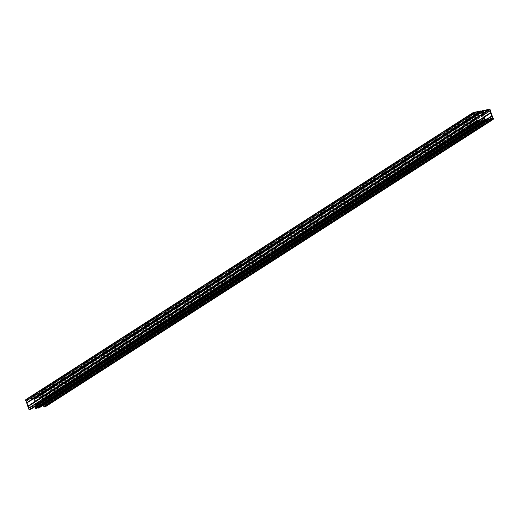 <?xml version="1.0" encoding="UTF-8"?>
<svg xmlns="http://www.w3.org/2000/svg" width="519" height="519" viewBox="0 0 519 519"><rect width="100%" height="100%" fill="white"/><g stroke="black" fill="none" stroke-linecap="round" stroke-linejoin="round"><path stroke-width="0.39" stroke-dasharray="2.6 1.95" d="M490.423 110.845L42.746 398.092A1.057 0.804 57.3 0 0 41.111 396.925A0.746 0.564 -122.7 0 1 40.158 396.866L36.071 397.612A0.746 0.564 -122.7 0 1 35.273 397.989A1.057 0.804 57.3 0 0 34.209 398.994A1.057 0.804 57.3 0 0 32.606 398.475A0.746 0.564 -122.7 0 1 31.653 398.417L27.572 399.163A0.746 0.564 -122.7 0 1 26.774 399.546A1.057 0.804 57.3 0 0 26.177 399.416M483.066 110.8L36.071 397.612M481.885 111.747L34.209 398.994A1.057 0.804 57.3 0 0 34.611 399.578L35.117 401.57L34.248 399.649A1.057 0.804 57.3 0 0 34.209 398.994M474.561 112.351L27.572 399.163M30.66 409.361A0.681 0.513 57.3 0 0 30.699 408.797L30.102 407.694L30.271 409.037L29.609 409.167A0.551 0.415 -122.7 0 1 29.045 408.284L26.43 400.863A0.551 0.415 -122.7 0 1 26.651 399.954A1.259 0.954 57.3 0 0 27.935 399.598L31.62 398.923A1.259 0.954 57.3 0 0 32.989 398.8A0.551 0.415 -122.7 0 1 33.78 399.52L36.045 405.942M474.502 114.751L31.62 398.923M474.911 116.47L33.78 399.52M39.159 407.804A0.681 0.513 57.3 0 0 39.204 407.246L38.607 406.143L38.769 407.486L38.114 407.616A0.551 0.415 -122.7 0 1 37.543 406.727L34.935 399.306A0.551 0.415 -122.7 0 1 35.156 398.404A1.259 0.954 57.3 0 0 36.44 398.047L40.125 397.372A1.259 0.954 57.3 0 0 41.488 397.243A0.551 0.415 -122.7 0 1 42.286 397.963L44.543 404.385M483.007 113.2L40.125 397.372M483.416 114.913L42.286 397.963M490.974 112.422L43.304 399.669L42.746 398.092M491.292 112.766L43.615 400.013L43.304 399.669M492.388 115.88L44.712 403.127L43.615 400.013M492.336 116.295L44.666 403.542L44.712 403.127M492.894 117.865L45.218 405.112L44.666 403.542M45.555 406.572A1.057 0.804 57.3 0 0 45.218 405.112M491.707 118.695L44.9 405.384A0.551 0.415 -122.7 0 1 44.984 406.358L44.173 406.338L43.577 405.235M44.608 404.561L44.9 405.384M486.725 119.565L44.232 403.484M486.614 119.247L44.277 403.075M484.253 117.255L43.272 400.214M484.084 116.814L42.954 399.864M484.117 110.8L36.44 398.047M482.605 112.059L34.935 399.306M483.273 113.959L35.603 401.206M483.228 114.375L35.552 401.622M484.233 117.236L36.557 404.483M484.551 117.579L36.875 404.826M485.22 119.48L37.543 406.727M484.791 120.006L37.115 407.253A1.057 0.804 57.3 0 0 37.55 407.863M484.493 119.519L37.083 406.598A1.057 0.804 57.3 0 0 37.115 407.253A1.057 0.804 57.3 0 0 36.719 406.669L36.213 404.677L37.083 406.598M483.883 117.982L36.531 405.028M483.883 117.43L36.213 404.677M483.838 117.845L36.161 405.092M483.202 120.246L36.395 406.941A0.551 0.415 -122.7 0 1 36.479 407.908L35.675 407.889L35.078 406.792M36.103 406.118L36.395 406.941M478.22 121.115L35.727 405.041M478.109 120.804L35.772 404.625M475.748 118.812L34.767 401.764M475.579 118.371L34.449 401.421M475.612 112.351L27.935 399.598M474.1 113.616L26.43 400.863M474.768 115.516L27.098 402.763M474.723 115.925L27.046 403.172M475.728 118.786L28.058 406.033M476.046 119.136L28.376 406.383M476.714 121.037L29.045 408.284M479.329 111.17L31.653 398.417M481.917 112.402L34.248 399.649M482.469 113.972L34.799 401.219M482.787 114.323L35.117 401.57M482.566 114.076L35.162 401.155M481.963 112.539L34.611 399.578M487.828 109.619L40.158 396.866M484.389 119.422L36.719 406.669M37.05 408.122A1.057 0.804 57.3 0 0 37.115 407.253M488.431 109.905L41.111 396.925M479.926 111.462L32.606 398.475M476.65 121.375L29.992 407.966M473.737 113.084L26.651 399.954M485.155 119.818L38.497 406.416M482.242 111.533L35.156 398.404M491.532 118.189L43.855 405.436M491.85 119.091L44.173 406.338M492.031 119.227L44.362 406.474M492.654 119.111L44.984 406.358M489.164 109.996L41.488 397.243M485.784 120.369L38.114 407.616M486.407 120.252L38.737 407.499M486.121 120.304L38.808 407.318M486.556 119.098L38.886 406.345M486.874 119.999L39.204 407.246M483.027 119.74L35.357 406.987M483.345 120.642L35.675 407.889M483.533 120.778L35.856 408.025M484.156 120.668L36.479 407.908M480.659 111.553L32.989 398.8M477.285 121.92L29.609 409.167M477.908 121.803L30.232 409.05M477.616 121.861L30.31 408.868M478.057 120.648L30.381 407.895M478.375 121.55L30.699 408.797M474.444 112.299L26.774 399.546M482.949 110.742L35.273 397.989M40.962 397.087L488.639 109.84M35.856 398.021L483.526 110.774M34.455 397.95L481.45 111.137M32.82 398.248L479.79 111.455M32.457 398.637L480.133 111.39M27.351 399.572L475.021 112.325M30.05 407.72L476.663 121.154M38.555 406.163L485.161 119.597M41.325 396.698L488.295 109.898M45.101 406.312L492.778 119.065M41.598 397.126L489.274 109.879M41.241 397.515L483.254 113.901M36.129 398.449L482.527 112.013M34.728 398.384L482.404 111.137M38.769 407.486L486.446 120.239M36.596 407.863L484.272 120.616M33.093 398.683L480.769 111.436M32.736 399.066L474.749 115.452M27.624 400L474.029 113.57M26.222 399.935L473.899 112.688M30.271 409.037L477.941 121.79"/><path stroke-width="0.78" d="M482.566 114.076L481.917 112.402A1.057 0.804 57.3 0 0 481.885 111.747A1.057 0.804 -122.7 0 1 482.949 110.742A0.746 0.564 57.3 0 0 483.747 110.365L487.828 109.619A0.746 0.564 57.3 0 0 488.788 109.678A1.057 0.804 -122.7 0 1 490.423 110.845L492.894 117.865A1.057 0.804 -122.7 0 1 492.823 119.584L492.2 119.694A0.681 0.513 -122.7 0 1 491.454 119.162L491.253 117.988L491.85 119.091L492.654 119.111A0.551 0.415 57.3 0 0 492.57 118.137L491.707 118.695M483.747 110.365L483.066 110.8M482.839 113.908L482.281 112.331A1.057 0.804 -122.7 0 1 481.885 111.747A1.057 0.804 57.3 0 0 480.283 111.228A0.746 0.564 -122.7 0 1 479.329 111.17L474.561 112.351M475.242 111.916A0.746 0.564 -122.7 0 1 474.444 112.299A1.057 0.804 57.3 0 0 473.782 113.888L26.106 401.135L28.577 408.155A1.057 0.804 57.3 0 0 29.778 409.64L30.4 409.523A0.681 0.513 57.3 0 0 30.66 409.361M26.177 399.416A1.057 0.804 57.3 0 0 26.106 401.135M473.782 113.888L476.254 120.908A1.057 0.804 57.3 0 0 477.448 122.393L478.07 122.276A0.681 0.513 57.3 0 0 478.375 121.55L477.778 120.447L477.941 121.79L477.285 121.92A0.551 0.415 -122.7 0 1 476.714 121.037L474.1 113.616A0.551 0.415 -122.7 0 1 474.327 112.707A1.259 0.954 57.3 0 0 475.612 112.351L479.29 111.676A1.259 0.954 57.3 0 0 480.659 111.553A0.551 0.415 -122.7 0 1 481.457 112.273L474.911 116.47M479.29 111.676L474.502 114.751M35.078 406.792L35.279 407.966A0.681 0.513 57.3 0 0 36.025 408.498L36.648 408.382A1.057 0.804 57.3 0 0 37.05 408.122M481.457 112.273L484.065 119.694A0.551 0.415 -122.7 0 1 484.156 120.668L483.345 120.642L482.748 119.545L482.955 120.719A0.681 0.513 57.3 0 0 483.695 121.251L484.318 121.135A1.057 0.804 57.3 0 0 484.791 120.006A1.057 0.804 -122.7 0 1 484.752 119.351L484.493 119.519M492.57 118.137L489.955 110.716A0.551 0.415 57.3 0 0 489.164 109.996A1.259 0.954 -122.7 0 1 487.795 110.125L484.117 110.8A1.259 0.954 -122.7 0 1 482.826 111.157A0.551 0.415 57.3 0 0 482.605 112.059L485.22 119.48A0.551 0.415 57.3 0 0 485.784 120.369L486.446 120.239L486.277 118.896L486.874 119.999A0.681 0.513 -122.7 0 1 486.575 120.726L485.953 120.836A1.057 0.804 -122.7 0 1 484.791 120.006A1.057 0.804 57.3 0 0 484.389 119.422L483.838 117.845L483.883 117.43L484.201 117.781L483.883 117.982M487.795 110.125L483.007 113.2M489.955 110.716L483.416 114.913M43.577 405.235L43.784 406.409A0.681 0.513 57.3 0 0 44.53 406.941L45.153 406.831A1.057 0.804 57.3 0 0 45.555 406.572M491.902 116.237L486.725 119.565M491.954 115.828L486.614 119.247M490.942 112.967L484.253 117.255M490.624 112.617L484.084 116.814M37.55 407.863A1.057 0.804 57.3 0 0 38.276 408.083L38.899 407.973A0.681 0.513 57.3 0 0 39.159 407.804M484.752 119.351L484.201 117.781M484.065 119.694L483.202 120.246M483.397 117.794L478.22 121.115M483.449 117.378L478.109 120.804M482.443 114.517L475.748 118.812M482.125 114.174L475.579 118.371M476.254 120.908L28.577 408.155M475.696 119.331L28.026 406.578M475.385 118.987L27.708 406.234M474.288 115.873L26.612 403.12M474.334 115.458L26.664 402.705M488.788 109.678L488.431 109.905M480.283 111.228L479.926 111.462M477.662 120.719L476.65 121.375M474.327 112.707L473.737 113.084M482.638 119.811L34.961 407.058M486.167 119.169L485.155 119.818M482.826 111.157L482.242 111.533M491.136 118.261L43.466 405.508M492.823 119.584L45.153 406.831M492.2 119.694L44.53 406.941M491.454 119.162L43.784 406.409M486.485 120.071L486.121 120.304M486.575 120.726L38.899 407.973M485.953 120.836L38.276 408.083M483.695 121.251L36.025 408.498M482.955 120.719L35.279 407.966M477.98 121.628L477.616 121.861M478.07 122.276L30.4 409.523M477.448 122.393L29.778 409.64M484.318 121.135L36.648 408.382M481.45 111.137L482.125 110.703M479.79 111.455L480.497 111.001M25.95 399.507L473.62 112.26M476.663 121.154L477.72 120.473M35.02 406.812L482.696 119.565M485.161 119.597L486.225 118.916M43.525 405.255L491.195 118.008M488.295 109.898L488.995 109.451M45.38 406.74L493.05 119.493M483.254 113.901L488.911 110.268M482.527 112.013L483.805 111.202M39.048 407.915L486.718 120.668M474.749 115.452L480.406 111.819M474.029 113.57L475.3 112.753M30.543 409.465L478.22 122.218M36.875 408.297L484.545 121.05"/></g></svg>

